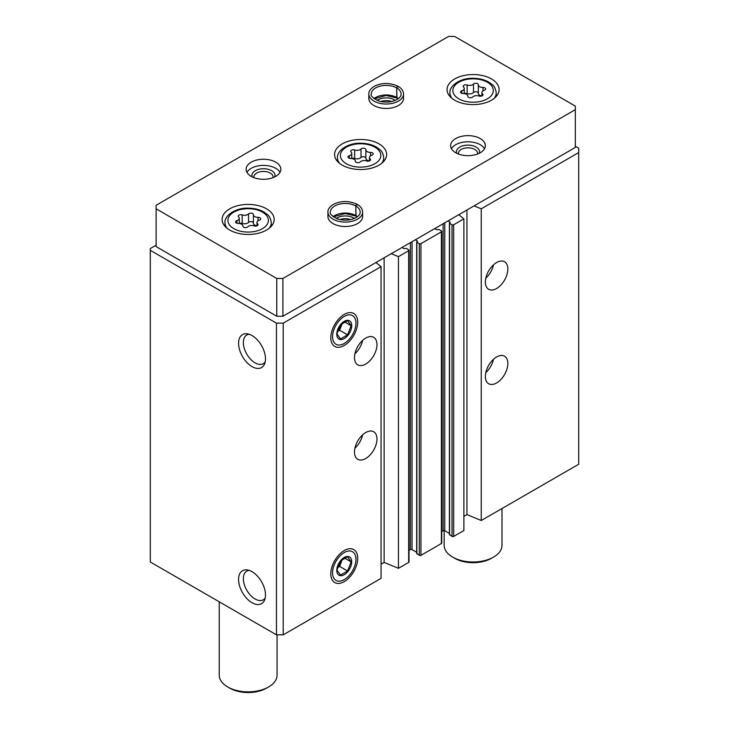 <?xml version="1.0" encoding="UTF-8"?>
<svg xmlns="http://www.w3.org/2000/svg" width="729" height="729" viewBox="0 0 729 729"><rect width="100%" height="100%" fill="white"/><g stroke="black" fill="none" stroke-linecap="round" stroke-linejoin="round"><path stroke-width="1.09" d="M485.35 376.465A15.901 9.185 -60 0 1 492.294 360.463A15.901 9.185 -60 0 1 504.55 356.199A15.901 9.185 -60 0 1 504.55 374.56A15.901 9.185 -60 0 1 488.649 383.746A15.901 9.185 -60 0 1 485.35 376.465M485.35 282.014A15.901 9.185 -60 0 1 492.294 266.012A15.901 9.185 -60 0 1 504.55 261.747A15.901 9.185 -60 0 1 504.55 280.118A15.901 9.185 -60 0 1 488.649 289.295A15.901 9.185 -60 0 1 485.35 282.014M463.881 516.369L466.952 514.601L481.258 520.506L578.698 464.245L578.698 148.197L575.327 146.247M481.258 520.506L481.258 208.822L578.698 152.561M449.565 534.548L452.016 536.444A1.157 0.665 0 0 0 453.657 536.444L463.881 530.539L463.881 218.855L458.769 214.718M448.034 220.923L450.249 222.336L449.565 223.338L452.016 224.76A1.157 0.665 0 0 0 453.657 224.76L463.881 218.855M416.851 553.439L419.303 555.334A1.157 0.665 0 0 0 420.943 555.334L441.391 543.524A1.157 0.665 0 0 0 441.728 543.05L441.728 231.366A1.157 0.665 0 0 0 441.391 230.893L438.931 229.48L436.789 229.772L434.739 228.596M415.311 239.814L417.526 241.226L416.851 242.228L419.303 243.65A1.157 0.665 0 0 0 420.943 243.65L441.391 231.84A1.157 0.665 0 0 0 441.728 231.366M381.067 564.182L384.128 562.414L398.444 568.319L408.668 562.414A1.157 0.665 0 0 0 409.005 561.941L409.005 250.257A1.157 0.665 0 0 0 408.668 249.783L406.217 248.37L404.066 248.662L402.025 247.486M398.444 568.319L398.444 256.635L408.668 250.73A1.157 0.665 0 0 0 409.005 250.257M354.476 452.026A15.901 9.185 -60 0 1 361.42 436.015A15.901 9.185 -60 0 1 373.676 431.759A15.901 9.185 -60 0 1 373.676 450.121A15.901 9.185 -60 0 1 357.775 459.306A15.901 9.185 -60 0 1 354.476 452.026M354.476 357.575A15.901 9.185 -60 0 1 361.42 341.573A15.901 9.185 -60 0 1 373.676 337.308A15.901 9.185 -60 0 1 373.676 355.67A15.901 9.185 -60 0 1 357.775 364.855A15.901 9.185 -60 0 1 354.476 357.575M357.711 558.305A19.027 10.981 120 0 0 349.054 548.791A19.027 10.981 120 0 0 334.748 560.583A19.027 10.981 120 0 0 331.686 578.872A19.027 10.981 120 0 0 346.694 579.938A19.027 10.981 120 0 0 357.711 558.305M357.711 322.182A19.027 10.981 120 0 0 349.054 312.668A19.027 10.981 120 0 0 334.748 324.46A19.027 10.981 120 0 0 331.686 342.748A19.027 10.981 120 0 0 346.694 343.815A19.027 10.981 120 0 0 357.711 322.182M156.124 245.181L150.302 248.543L150.302 562.004L276.464 634.841L283.216 634.841L381.067 578.352L381.067 266.668L375.954 262.54M283.216 634.841L283.216 323.157L381.067 266.668M252.034 602.737A19.027 10.981 -120 0 0 264.6 600.003A19.027 10.981 -120 0 0 261.547 581.715A19.027 10.981 -120 0 0 247.231 569.923A19.027 10.981 -120 0 0 238.802 582.389A19.027 10.981 -120 0 0 252.034 602.737M252.034 366.614A19.027 10.981 -120 0 0 264.6 363.88A19.027 10.981 -120 0 0 261.547 345.592A19.027 10.981 -120 0 0 247.231 333.8A19.027 10.981 -120 0 0 238.802 346.266A19.027 10.981 -120 0 0 252.034 366.614M276.464 634.841L276.464 323.157L283.216 323.157M150.302 250.32L276.464 323.157M441.728 531.523L443.123 530.712A1.157 0.665 0 0 1 444.763 530.712L449.401 533.391M409.005 550.413L410.409 549.602A1.157 0.665 0 0 1 412.04 549.602L416.678 552.281M391.291 253.683L398.444 256.635M474.105 205.87L481.258 208.822M384.128 562.414L384.128 257.811M466.952 514.601L466.952 209.998M249.181 334.256A16.548 9.559 -120 0 0 246.785 335.003A16.548 9.559 -120 0 0 244.251 348.262A16.548 9.559 -120 0 0 255.059 362.842A16.548 9.559 -120 0 0 263.342 363.662A16.548 9.559 -120 0 0 265.174 361.967M249.181 570.379A16.548 9.559 -120 0 0 246.785 571.126A16.548 9.559 -120 0 0 244.251 584.385A16.548 9.559 -120 0 0 255.059 598.965A16.548 9.559 -120 0 0 263.342 599.785A16.548 9.559 -120 0 0 265.174 598.09M362.632 340.379A15.901 9.185 -60 0 1 354.914 353.756M493.506 264.818A15.901 9.185 -60 0 1 485.787 278.196M362.632 434.83A15.901 9.185 -60 0 1 354.914 448.207M493.506 359.269A15.901 9.185 -60 0 1 485.787 372.647M247.742 226.865A2.588 1.494 180 0 1 244.835 227.603A2.588 1.494 180 0 1 242.885 226.154A2.588 1.494 180 0 1 242.885 226.118A4.529 2.615 180 0 0 242.885 226.036A4.529 2.615 180 0 0 238.228 223.429A2.588 1.494 180 0 1 235.567 221.935A2.588 1.494 180 0 1 236.925 220.623A4.529 2.615 180 0 0 239.303 218.317A4.529 2.615 180 0 0 238.629 216.95A2.588 1.494 180 0 1 238.246 216.167A2.588 1.494 180 0 1 239.568 214.864A2.588 1.494 180 0 1 242.192 214.891A4.529 2.615 180 0 0 248.543 213.907A2.588 1.494 180 0 1 251.459 213.169A2.588 1.494 180 0 1 253.41 214.618A2.588 1.494 180 0 1 253.41 214.663A4.529 2.615 180 0 0 253.41 214.736A4.529 2.615 180 0 0 258.066 217.351A2.588 1.494 180 0 1 260.727 218.846A2.588 1.494 180 0 1 259.369 220.158A4.529 2.615 180 0 0 256.991 222.454A4.529 2.615 180 0 0 257.665 223.83A2.588 1.494 180 0 1 258.048 224.614A2.588 1.494 180 0 1 256.717 225.917A2.588 1.494 180 0 1 254.102 225.881A4.529 2.615 180 0 0 247.742 226.865M472.684 97.003A2.588 1.494 180 0 1 469.777 97.741A2.588 1.494 180 0 1 467.818 96.292A2.588 1.494 180 0 1 467.818 96.246A4.529 2.615 180 0 0 467.827 96.173A4.529 2.615 180 0 0 463.17 93.558A2.588 1.494 180 0 1 460.509 92.064A2.588 1.494 180 0 1 461.867 90.751A4.529 2.615 180 0 0 464.245 88.455A4.529 2.615 180 0 0 463.571 87.079A2.588 1.494 180 0 1 463.179 86.295A2.588 1.494 180 0 1 464.51 84.992A2.588 1.494 180 0 1 467.125 85.029A4.529 2.615 180 0 0 473.486 84.045A2.588 1.494 180 0 1 476.392 83.306A2.588 1.494 180 0 1 478.342 84.755A2.588 1.494 180 0 1 478.342 84.792A4.529 2.615 180 0 0 478.342 84.874A4.529 2.615 180 0 0 482.999 87.48A2.588 1.494 180 0 1 485.66 88.974A2.588 1.494 180 0 1 484.302 90.287A4.529 2.615 180 0 0 481.924 92.592A4.529 2.615 180 0 0 482.598 93.959A2.588 1.494 180 0 1 482.981 94.743A2.588 1.494 180 0 1 481.659 96.046A2.588 1.494 180 0 1 479.044 96.018A4.529 2.615 180 0 0 472.684 97.003M219.229 601.799L219.229 675.163A28.923 16.694 0 0 0 227.694 686.964A28.923 16.694 0 0 0 268.591 686.964A28.923 16.694 0 0 0 277.066 675.163L277.066 634.841M229.744 688.149L227.694 686.964L229.744 688.149A26.025 15.027 0 0 0 266.55 688.149L268.591 686.964M575.327 106.106L454.677 36.45L448.545 36.45L156.124 205.277L156.124 208.822L276.774 278.469L282.907 278.469L575.327 109.651L575.327 106.106M276.774 278.469L276.774 316.249L156.124 246.593L156.124 208.822M276.774 316.249L282.907 316.249L282.907 278.469M282.907 316.249L575.327 147.431L575.327 109.651M229.744 230.072A26.025 15.027 0 0 0 258.102 233.326A26.025 15.027 0 0 0 274.177 219.447A26.025 15.027 0 0 0 248.142 204.421A26.025 15.027 0 0 0 222.117 219.447A26.025 15.027 0 0 0 229.744 230.072M454.677 100.201A26.025 15.027 0 0 0 483.045 103.463A26.025 15.027 0 0 0 499.11 89.576A26.025 15.027 0 0 0 473.085 74.549A26.025 15.027 0 0 0 447.059 89.576A26.025 15.027 0 0 0 454.677 100.201M342.211 165.137A26.025 15.027 0 0 0 370.578 168.39A26.025 15.027 0 0 0 386.643 154.512A26.025 15.027 0 0 0 360.618 139.485A26.025 15.027 0 0 0 334.584 154.512A26.025 15.027 0 0 0 342.211 165.137M403.529 94.005A17.35 10.015 0 0 1 386.179 104.019A17.35 10.015 0 0 1 368.828 94.005L368.828 98.433A17.35 10.015 0 0 0 373.904 105.514A17.35 10.015 0 0 0 392.813 107.682A17.35 10.015 0 0 0 403.529 98.433L403.529 94.005C403.419 90.952 401.661 88.419 398.262 86.405M251.213 176.354A17.35 10.015 0 0 0 270.122 178.523A17.35 10.015 0 0 0 280.838 169.265A17.35 10.015 0 0 0 263.479 159.25A17.35 10.015 0 0 0 246.129 169.265A17.35 10.015 0 0 0 251.213 176.354M455.698 152.744A17.35 10.015 0 0 0 474.615 154.912A17.35 10.015 0 0 0 485.323 145.654A17.35 10.015 0 0 0 467.972 135.64A17.35 10.015 0 0 0 450.622 145.654A17.35 10.015 0 0 0 455.698 152.744M362.632 212.066A17.35 10.015 0 0 1 345.282 222.081A17.35 10.015 0 0 1 327.922 212.066L327.922 216.495A17.35 10.015 0 0 0 333.007 223.575A17.35 10.015 0 0 0 351.916 225.744A17.35 10.015 0 0 0 362.632 216.495L362.632 212.066C362.513 209.013 360.764 206.471 357.365 204.457M350.576 219.602A9.614 5.55 0 0 0 339.978 219.602M354.303 218.454A11.564 6.679 0 0 0 336.251 218.454M477.522 154.019A9.614 5.55 0 0 0 477.586 153.391A9.614 5.55 0 0 0 467.972 147.841A9.614 5.55 0 0 0 458.359 153.391A9.614 5.55 0 0 0 458.423 154.019M479.254 153.263A11.564 6.679 0 0 0 467.972 145.117A11.564 6.679 0 0 0 456.691 153.263M484.484 148.725A17.35 10.015 0 0 0 467.972 141.781A17.35 10.015 0 0 0 451.451 148.725M273.029 177.63A9.614 5.55 0 0 0 273.093 177.001A9.614 5.55 0 0 0 263.479 171.452A9.614 5.55 0 0 0 253.874 177.001A9.614 5.55 0 0 0 253.929 177.63M274.769 176.874A11.564 6.679 0 0 0 263.479 168.727A11.564 6.679 0 0 0 252.198 176.874M280 172.336A17.35 10.015 0 0 0 263.479 165.392A17.35 10.015 0 0 0 246.967 172.336M391.473 101.541A9.614 5.55 0 0 0 380.875 101.541M395.2 100.392A11.564 6.679 0 0 0 377.148 100.392M444.161 530.53L444.161 545.292A28.923 16.694 0 0 0 452.636 557.102A28.923 16.694 0 0 0 493.533 557.102A28.923 16.694 0 0 0 501.999 545.292L501.999 508.532M454.677 558.286L452.636 557.102L454.677 558.286A26.025 15.027 0 0 0 491.492 558.286L493.533 557.102M370.132 160.462L370.132 158.895A4.529 2.615 180 0 1 369.457 157.519A4.529 2.615 180 0 1 371.836 155.222A2.588 1.494 180 0 0 373.193 153.91A2.588 1.494 180 0 0 370.532 152.416A4.529 2.615 180 0 1 365.876 149.8A4.529 2.615 180 0 1 365.876 149.727A2.588 1.494 180 0 0 365.876 149.682A2.588 1.494 180 0 0 363.926 148.242A2.588 1.494 180 0 0 361.019 148.98A4.529 2.615 180 0 1 354.659 149.964A2.588 1.494 180 0 0 352.043 149.928A2.588 1.494 180 0 0 350.713 151.231A2.588 1.494 180 0 0 351.096 152.015A4.529 2.615 180 0 1 351.77 153.391A4.529 2.615 180 0 1 349.391 155.687A2.588 1.494 180 0 0 348.034 156.999A2.588 1.494 180 0 0 350.695 158.494A4.529 2.615 180 0 1 355.351 161.109A4.529 2.615 180 0 1 355.351 161.182A2.588 1.494 180 0 0 355.351 161.227L355.351 161.182M370.132 158.895A2.588 1.494 180 0 1 370.514 159.678A2.588 1.494 180 0 1 369.193 160.981A2.588 1.494 180 0 1 366.569 160.945A4.529 2.615 180 0 0 360.217 161.929A2.588 1.494 180 0 1 357.301 162.667A2.588 1.494 180 0 1 355.351 161.227M365.876 149.882L365.876 158.229A4.529 2.615 0 0 0 365.876 158.302A4.529 2.615 0 0 0 369.457 160.863L369.457 157.519M365.876 158.111A2.588 1.494 0 0 0 363.862 156.726A2.588 1.494 0 0 0 361.019 157.473A4.529 2.615 0 0 1 354.659 158.457A2.588 1.494 0 0 0 351.77 158.53M478.342 84.947L478.342 93.294A4.529 2.615 0 0 0 478.342 93.376A4.529 2.615 0 0 0 481.924 95.927M478.342 93.184A2.588 1.494 0 0 0 476.338 91.799A2.588 1.494 0 0 0 473.486 92.547A4.529 2.615 0 0 1 467.125 93.531A2.588 1.494 0 0 0 464.245 93.594M253.41 214.809L253.41 223.165A4.529 2.615 0 0 0 253.41 223.238A4.529 2.615 0 0 0 256.991 225.79L256.991 222.454M253.41 223.047A2.588 1.494 0 0 0 251.396 221.662A2.588 1.494 0 0 0 248.543 222.409A4.529 2.615 0 0 1 242.192 223.393A2.588 1.494 0 0 0 239.303 223.457M356.044 216.076L355.788 205.97C356.344 204.339 356.909 203.992 357.465 204.931M357.438 216.668A14.89 8.602 0 0 0 355.834 215.556L356.107 216.103M355.834 215.556L355.834 205.997C356.426 204.384 357.028 204.065 357.629 205.031M396.941 98.014L396.685 87.908C397.241 86.277 397.806 85.931 398.362 86.869M398.335 98.606A14.89 8.602 0 0 0 396.731 97.495L398.098 98.789M396.731 97.495L396.731 87.936C397.323 86.323 397.925 86.004 398.526 86.97M332.552 336.707A16.548 9.559 -60 0 1 344.252 316.441A16.548 9.559 -60 0 1 355.962 323.193A16.548 9.559 -60 0 1 344.252 343.459A16.548 9.559 -60 0 1 332.552 336.707M336.789 334.256A10.552 6.096 -60 0 1 347.988 320.332A10.552 6.096 -60 0 1 347.988 335.258A10.552 6.096 -60 0 1 336.789 334.256M340.498 338.949L347.578 334.857L351.123 325.735L347.578 320.696L340.498 324.788L336.953 333.909L340.498 338.949M337.399 331.549L339.614 330.264L347.578 334.857M344.48 321.899L351.123 325.735M339.614 330.264L342.384 323.138M337.454 331.331A8.675 5.012 120 0 0 341.391 325.699A8.675 5.012 120 0 0 342.047 323.384M332.552 572.83A16.548 9.559 -60 0 1 344.252 552.564A16.548 9.559 -60 0 1 355.962 559.316A16.548 9.559 -60 0 1 344.252 579.582A16.548 9.559 -60 0 1 332.552 572.83M336.789 570.379A10.552 6.096 -60 0 1 347.988 556.455A10.552 6.096 -60 0 1 347.988 571.381A10.552 6.096 -60 0 1 336.789 570.379M340.498 575.072L347.578 570.989L351.123 561.859L347.578 556.819L340.498 560.911L336.953 570.032L340.498 575.072M337.399 567.672L339.614 566.387L347.578 570.989M344.48 558.022L351.123 561.859M339.614 566.387L342.384 559.261M337.454 567.463A8.675 5.012 120 0 0 341.391 561.822A8.675 5.012 120 0 0 342.047 559.508M453.657 536.444L453.657 224.76M441.391 543.524L441.391 231.84M420.943 555.334L420.943 243.65M408.668 562.414L408.668 250.73M410.409 549.602L410.409 242.639M412.04 549.602L412.04 241.7M417.362 241.463L417.362 240.989M416.851 553.912L416.851 242.228M419.303 555.334L419.303 243.65M443.123 530.712L443.123 223.757M444.763 530.712L444.763 222.81M450.075 222.573L450.075 222.099M449.565 535.022L449.565 223.338M452.016 536.444L452.016 224.76M233.836 228.651A20.239 11.691 0 0 0 267.698 223.411A20.239 11.691 0 0 0 242.903 209.095A20.239 11.691 0 0 0 233.836 228.651M458.769 98.789A20.239 11.691 0 0 0 492.64 93.549A20.239 11.691 0 0 0 467.845 79.233A20.239 11.691 0 0 0 458.769 98.789M381.686 163.332A23.137 13.359 0 0 0 383.746 157.819C383.217 153.855 381.969 151.167 380.009 149.746L376.191 146.939C371.772 144.524 366.623 143.285 360.737 143.239C347.851 142.629 336.479 151.076 337.481 157.819A23.137 13.359 0 0 0 339.541 163.332M346.302 163.715A20.239 11.691 0 0 0 380.164 158.475A20.239 11.691 0 0 0 355.378 144.169A20.239 11.691 0 0 0 346.302 163.715M269.22 228.268A23.137 13.359 0 0 0 271.279 222.746C270.751 218.791 269.502 216.094 267.534 214.681L263.725 211.875C259.305 209.46 254.157 208.221 248.27 208.166C235.385 207.555 224.013 216.012 225.015 222.746A23.137 13.359 0 0 0 227.074 228.268M494.153 98.397A23.137 13.359 0 0 0 496.221 92.884C495.684 88.92 494.435 86.232 492.476 84.81L488.658 82.013C484.247 79.589 479.09 78.358 473.203 78.304C460.318 77.693 448.946 86.14 449.948 92.884A23.137 13.359 0 0 0 452.016 98.397M370.532 155.833L370.532 152.416M349.391 158.311L349.391 155.687M354.659 158.457L354.659 149.964M361.019 157.473L361.019 148.98M482.999 90.897L482.999 87.48M482.598 95.526L482.598 93.959M461.867 93.385L461.867 90.751M467.125 93.531L467.125 85.029M473.486 92.547L473.486 84.045M258.066 220.769L258.066 217.351M257.665 225.398L257.665 223.83M236.925 223.247L236.925 220.623M242.192 223.393L242.192 214.891M248.543 222.409L248.543 213.907M355.788 215.538A14.89 8.602 0 0 0 333.117 216.668M355.788 205.97A14.89 8.602 0 0 0 339.568 204.12A14.89 8.602 0 0 0 330.383 212.066C329.371 213.579 331.695 215.848 337.354 218.873C349.893 222.737 360.791 216.75 360.172 212.066A14.89 8.602 0 0 0 355.834 205.997M396.685 97.476A14.89 8.602 0 0 0 374.013 98.606M396.685 87.908A14.89 8.602 0 0 0 380.465 86.068A14.89 8.602 0 0 0 371.28 94.005C370.268 95.517 372.592 97.786 378.251 100.812C390.79 104.684 401.688 98.688 401.068 94.005A14.89 8.602 0 0 0 396.731 87.936M416.678 553.676L416.678 241.992M449.401 534.785L449.401 223.101M337.481 218.919L337.481 217.698M383.746 161.391L383.746 157.819M337.481 161.391L337.481 157.819M271.279 226.327L271.279 222.746M225.015 226.327L225.015 222.746M496.221 96.465L496.221 92.884M449.948 96.465L449.948 92.884M365.876 158.302L365.876 149.8M351.77 158.548L351.77 153.391M478.342 93.376L478.342 84.874M481.924 95.946L481.924 92.592M464.245 93.613L464.245 88.455M253.41 223.238L253.41 214.736M239.303 223.484L239.303 218.317M356.034 216.094L345.218 213.551L333.353 216.85M357.201 216.85L356.089 216.13M327.922 212.066C327.731 209.36 329.599 206.763 333.536 204.266C341.199 200.603 349.091 200.639 357.219 204.375M396.931 98.032L386.115 95.49L374.259 98.789M368.828 94.005C368.628 91.298 370.496 88.701 374.433 86.204C382.096 82.541 389.997 82.577 398.116 86.314M355.962 323.193L355.962 321.17M344.252 343.459L342.502 344.471M355.962 559.316L355.962 557.293M344.252 579.582L342.502 580.594"/></g></svg>
